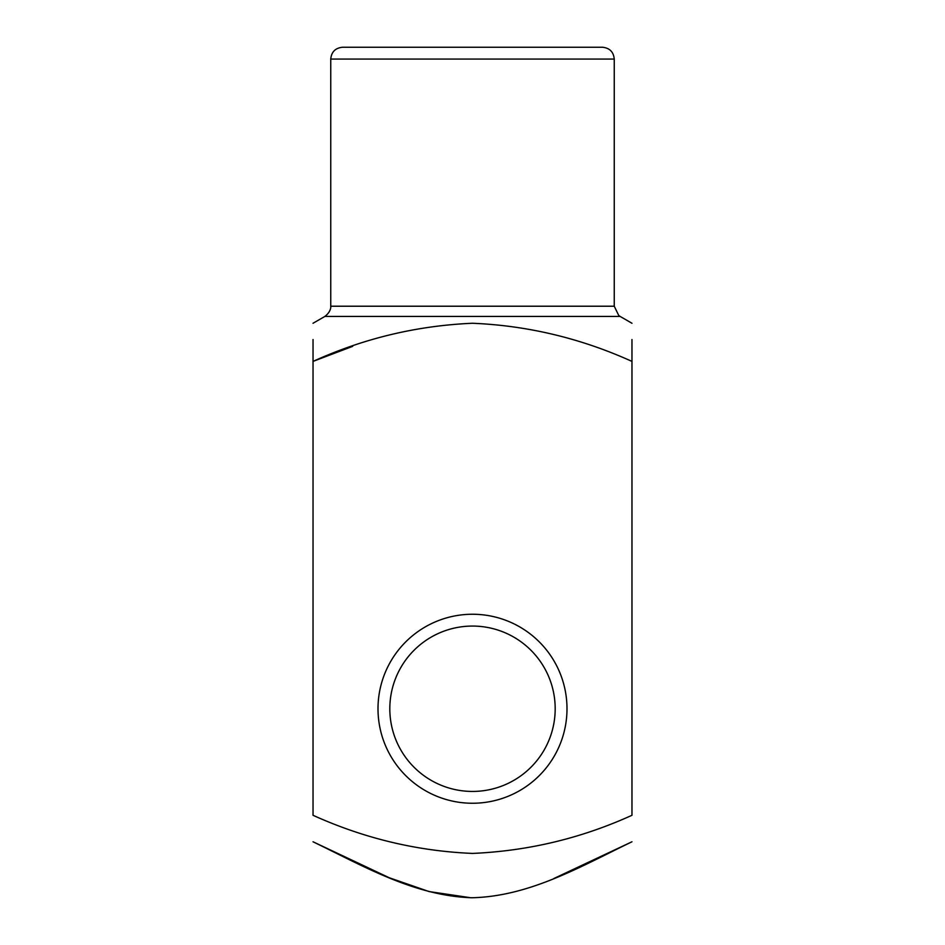 <?xml version="1.0" encoding="UTF-8"?>
<svg xmlns="http://www.w3.org/2000/svg" width="945" height="945" viewBox="0 0 945 945"><rect width="100%" height="100%" fill="white"/><g stroke="black" fill="none" stroke-linecap="round" stroke-linejoin="round"><path stroke-width="1.42" d="M313.126 361.356L352.709 346.342M313.031 361.403L313.031 815.287C364.097 838.392 417.265 851.102 472.524 853.418C528.184 851.008 581.329 838.286 631.969 815.287L631.969 361.403C580.903 338.298 527.735 325.588 472.465 323.261C416.804 325.682 363.66 338.393 313.031 361.403L313.031 339.527M631.969 361.403L631.969 339.527M472.5 47.25L602.438 47.25C609.608 47.947 613.553 51.892 614.25 59.062L330.75 59.062C331.447 51.892 335.392 47.947 342.562 47.25L472.5 47.25M472.5 803.25A94.5 94.5 0 0 0 554.337 661.5A94.5 94.5 0 0 0 390.663 661.5A94.5 94.5 0 0 0 472.5 803.25M553.864 878.519L631.969 841.782C581.187 866.246 529.779 896.427 471.968 897.75C414.619 896.002 363.187 865.998 313.031 841.782L389.281 877.763L429.089 891.572L470.669 897.738M472.5 791.437A82.688 82.688 0 0 0 544.107 667.406A82.688 82.688 0 0 0 400.893 667.406A82.688 82.688 0 0 0 472.5 791.437M631.969 323.261L620.156 316.445L324.844 316.445L313.031 323.261M330.75 59.062L330.75 306.215L614.25 306.215L614.25 59.062M620.156 316.445L618.727 315.465L614.25 306.215M330.75 306.215C330.656 305.164 332.073 310.94 324.844 316.445"/></g></svg>
